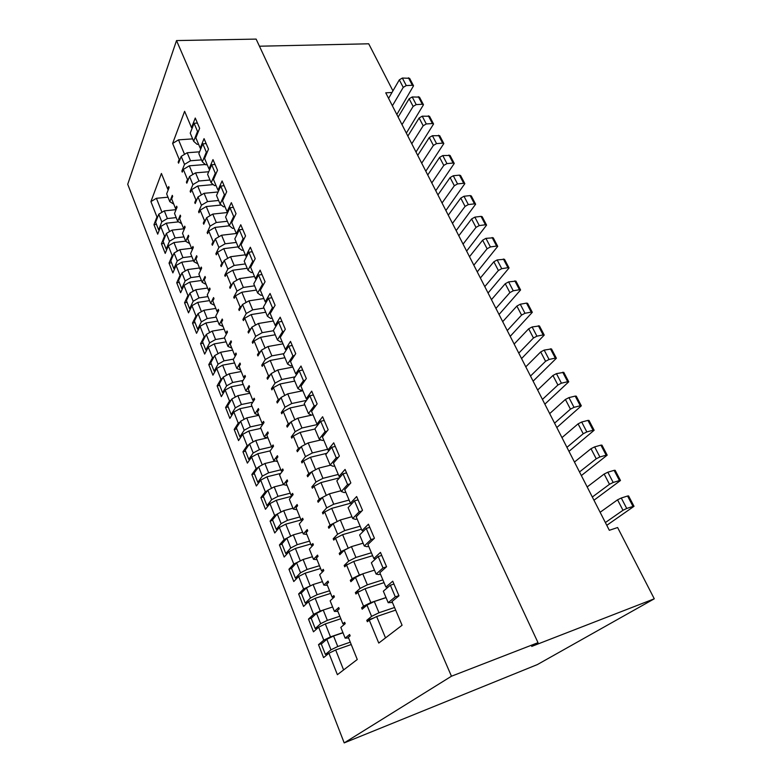 <?xml version="1.0" encoding="UTF-8"?>
<svg xmlns="http://www.w3.org/2000/svg" width="782" height="782" viewBox="0 0 782 782"><rect width="100%" height="100%" fill="white"/><g stroke="black" fill="none" stroke-linecap="round" stroke-linejoin="round"><path stroke-width="1.17" d="M385.526 637.907L376.65 616.548L395.663 610.107M376.65 616.548L369.3 620.146L378.762 643.068L402.075 625.248L392.026 601.505L398.967 595.816L392.74 581.202L385.907 587.038L379.847 572.717L386.572 566.735L380.463 552.415L373.845 558.534L367.911 544.497L374.422 538.231L368.439 524.194L362.027 530.597L356.201 516.834L362.506 510.294L356.641 496.531L350.434 503.197L344.725 489.708L350.835 482.914L345.077 469.415L339.065 476.336L340.346 476.844M343.601 669.939L335.673 649.959L351.226 644.534M335.673 649.959L328.939 653.244L337.384 674.69L357.266 659.5L348.332 637.34L350.14 635.854L349.593 634.495L345.155 638.151L340.825 627.389L345.214 623.655L344.667 622.296L342.887 623.821L337.492 610.439L339.251 608.875L338.704 607.536L334.403 611.387L330.151 600.82L334.413 596.891L333.875 595.571L332.145 597.165L333.904 597.36M161.962 212.284L156.41 198.296L167.993 197.191M332.145 597.165L326.847 584.027L328.548 582.385L328.02 581.075L323.846 585.112L319.672 574.731L323.807 570.625L323.279 569.325L321.598 570.997L316.397 558.094L318.049 556.373L317.531 555.093L313.474 559.306L309.379 549.12L313.387 544.829L312.868 543.549L311.246 545.298L306.133 532.62L307.737 530.841L307.228 529.57L303.299 533.959L299.271 523.95L303.162 519.492L302.654 518.241L301.07 520.059L296.055 507.606L297.61 505.758L297.111 504.517L293.289 509.072L289.34 499.229L293.113 494.615L292.615 493.383L291.08 495.26L286.153 483.032L287.659 481.116L287.17 479.894L283.465 484.605L279.585 474.948L283.24 470.168L282.752 468.956L281.266 470.901L276.427 458.887L277.884 456.903L277.405 455.711L273.808 460.578L269.995 451.077L273.544 446.151L273.065 444.958L271.618 446.972L266.858 435.154L268.285 433.12L267.806 431.938L264.316 436.952L260.572 427.617L264.013 422.544L263.544 421.381L262.146 423.443L257.464 411.831L258.842 409.739L258.373 408.585L254.991 413.737L251.305 404.558L254.649 399.348L254.179 398.204L252.83 400.325L248.226 388.908L249.566 386.758L249.106 385.624L245.822 390.912L242.195 381.89L245.44 376.553L244.981 375.419L243.671 377.598L239.145 366.377L240.445 364.168L239.986 363.053L236.809 368.469L233.241 359.603L236.389 354.129L235.939 353.014L234.659 355.243L230.221 344.217L231.472 341.959L231.032 340.854L227.943 346.406L224.434 337.677L227.484 332.086L227.044 330.991L225.803 333.269L221.433 322.419L222.655 320.121L222.215 319.036L219.224 324.706L215.773 316.123L218.735 310.405L218.295 309.33L217.103 311.656L212.802 300.982L213.985 298.636L213.554 297.571L210.651 303.357L207.259 294.912L210.123 289.086L209.693 288.03L208.53 290.405L204.298 279.897L205.451 277.512L205.031 276.457L202.206 282.351L198.872 274.052L201.658 268.109L201.238 267.073L200.104 269.487L195.94 259.155L197.054 256.721L196.644 255.694L193.907 261.696L190.622 253.524L193.32 247.474L192.91 246.457L191.815 248.911L187.719 238.754L188.794 236.272L188.384 235.255L185.745 241.364L182.509 233.319L185.129 227.171L184.718 226.164L183.653 228.667L179.625 218.667L180.671 216.145L180.271 215.148L177.7 221.355L174.523 213.437L177.055 207.191L176.654 206.204L175.627 208.745L171.659 198.902L172.675 196.341L172.275 195.353L169.792 201.658L166.654 193.868L169.117 187.533L168.726 186.556L167.729 189.127L161.415 173.467L150.916 201.6L156.957 216.937L153.966 224.659L156.468 224.385M167.729 189.127L168.316 189.586M156.41 198.296L150.916 201.6M157.925 216.36L156.957 216.937M184.552 154.347L178.521 139.851L192.646 138.883M339.065 476.336L333.464 463.091L339.378 456.053L333.738 442.817L327.912 449.982L322.419 436.991L328.157 429.719L322.614 416.738L316.974 424.127L311.588 411.381L317.14 403.883L311.705 391.147L306.241 398.752L300.953 386.249L306.329 378.527L301.002 366.035L295.704 373.855L290.513 361.577L295.723 353.65L290.493 341.392L285.362 349.417L280.269 337.365L285.313 329.242L280.181 317.199L275.215 325.42L270.21 313.582L275.098 305.273L270.054 293.455L265.245 301.852L260.328 290.23L265.059 281.745L260.113 270.132L255.45 278.715L250.621 267.297L255.215 258.637L250.348 247.239L245.831 255.988L241.091 244.776L245.538 235.939L240.758 224.747L236.389 233.662L231.726 222.635L236.027 213.652L231.345 202.655L227.103 211.717L222.528 200.886L226.692 191.746L222.088 180.945L217.983 190.153L213.476 179.518L217.513 170.232L212.987 159.606L209.019 168.961L204.591 158.502L208.501 149.079L204.053 138.639L200.202 148.13L195.852 137.847L199.635 128.297L195.265 118.033L191.531 127.652L184.62 111.318L172.626 143.438L178.521 139.851M191.531 127.652L192.147 128.209M172.626 143.438L179.225 159.44L178.169 162.177L178.98 162.109M180.271 158.805L179.225 159.44M361.958 574.213L359.388 575.014L353.738 561.437L346.563 565.044L352.164 578.621L350.307 580.342L353.396 579.374M359.388 575.014L352.164 578.621M346.563 565.044L344.735 566.803L344.188 565.454L348.146 564.242M372.643 555.679L353.738 561.437M363.102 543.177L351.421 546.638L355.927 557.449L371.401 552.766M355.927 557.449L348.713 561.075L344.188 565.454M351.421 546.638L344.246 550.274L348.713 561.075M344.246 550.274L339.769 554.731L339.222 553.392L341.91 552.591M349.632 547.547L341.02 551.593L339.222 553.392M348.146 547.987L342.614 534.653L335.517 538.27L341.02 551.593M335.517 538.27L333.748 540.108L333.2 538.788L336.221 537.918M361.45 529.228L342.614 534.653M351.949 516.716L340.307 519.971L344.725 530.577L360.15 526.169M344.725 530.577L337.599 534.214L333.2 538.788M340.307 519.971L333.21 523.617L337.599 534.214M333.21 523.617L328.87 528.261L328.332 526.951L330.727 526.276M337.765 521.281L330.072 525.074L328.332 526.951M337.13 521.457L331.695 508.378L324.677 511.995L330.072 525.074M324.677 511.995L322.966 513.911L322.428 512.611L324.686 511.995M350.551 503.246L331.695 508.378M340.991 490.744L329.398 493.804L333.738 504.214L349.104 500.06M333.738 504.214L326.69 507.86L322.428 512.611M329.398 493.804L322.38 497.45L326.69 507.86M317.648 500.988L319.339 499.043L322.36 497.469L318.176 502.279L317.648 500.988L319.799 500.412M319.339 499.043L314.041 486.209L320.972 482.582L326.299 495.417M301.07 520.059L302.36 520.411M303.299 533.959L306.886 534.487M311.246 545.298L312.653 545.611M313.474 559.306L317.033 559.668M321.598 570.997L323.162 571.261M323.846 585.112L327.365 585.298M287.884 552.923L285.762 553.539L290.728 547.987L297.219 544.663L309.564 541.124M285.762 553.539L281.94 543.822L286.857 538.192L293.318 534.868L302.614 532.259M297.786 577.38L295.41 578.103L300.523 572.776L307.082 569.462L319.476 565.728M295.41 578.103L291.53 568.221L296.583 562.815L303.113 559.492L312.448 556.735M307.922 602.238L305.224 603.098L310.493 598.005L317.13 594.691L329.564 590.762M305.224 603.098L301.275 593.049L306.485 587.859L313.093 584.545L322.448 581.642M323.054 610.136L320.239 611.055L315.175 598.308L308.577 601.612L313.602 614.349L308.489 619.09L311.392 618.132M330.63 593.401L315.175 598.308M301.041 519.971L285.743 524.165L279.36 527.469L274.746 532.962L270.093 521.076L272.723 520.362M290.709 536.208L285.743 524.165M654.28 598.797L537.371 664.573L344.197 742.9L127.72 184.278L176.527 40.566L451.458 676.225L538.026 642.667L531.711 646.411L654.28 598.797L617.614 527.527L609.325 530.294L600.126 512.278L617.555 499.825L621.279 498.007L626.734 508.456L633.009 506.423L627.565 496.023L621.279 498.007M320.239 611.055L313.602 614.349M308.577 601.612L303.543 606.461L298.636 593.949L301.305 593.108M311.881 585.151L303.602 588.983L298.636 593.949M310.161 585.689L305.195 573.167L298.665 576.461L303.602 588.983M298.665 576.461L293.778 581.534L288.959 569.237L291.618 568.446M320.591 568.504L305.195 573.167M301.129 560.499L293.778 564.057L288.959 569.237M300.268 560.753L295.391 548.456L288.929 551.76L293.778 564.057M288.929 551.76L284.179 557.038L279.438 544.946L282.087 544.194M310.737 544.028L295.391 548.456M290.542 536.257L284.12 539.56L279.438 544.946M284.12 539.56L279.36 527.469M554.575 423.16L549.687 413.61L565.396 399.446L568.954 397.618L574.017 407.334L570.44 409.162L554.575 423.16L561.965 437.617L578.084 423.854L581.681 422.026L586.832 431.918L583.216 433.746L566.93 447.343L574.457 462.054L590.997 448.712L594.633 446.893L599.892 456.962L596.226 458.79L579.511 471.957L587.174 486.942L604.154 474.039L607.839 472.211L613.186 482.465L619.461 480.559L614.114 470.344L607.839 472.211M613.186 482.465L609.481 484.293L592.326 497.02L600.126 512.278M391.978 92.511L385.741 92.814L388.586 98.366L399.319 79.852L402.349 78.044L409.602 78.308L413.531 85.805L412.368 85.297L408.429 77.789M402.349 78.044L406.278 85.57L403.238 87.379L392.388 105.814L398.136 117.075L409.152 98.767L412.212 96.958L419.475 97.134L423.473 104.749L422.3 104.26L418.311 96.636M412.212 96.958L416.2 104.612L413.131 106.42L402.007 124.641L407.852 136.078L419.142 117.994L422.231 116.176L429.504 116.264L433.56 123.996L432.407 123.536L428.341 115.785M422.231 116.176L426.288 123.957L423.179 125.765L411.782 143.761L417.715 155.383L429.289 137.524L432.417 135.716L439.699 135.697L443.824 143.565L442.661 143.126L438.536 135.247M432.417 135.716L436.542 143.614L433.394 145.432L421.703 163.184L427.744 174.992L439.611 157.387L442.768 155.569L450.051 155.452L454.244 163.448L453.101 163.037L448.907 155.031M437.93 194.923L450.1 177.573L453.286 175.755L457.548 183.917L454.342 185.735L442.045 202.988L427.744 174.992M442.045 202.988L448.282 215.187L460.764 198.09L463.99 196.272L468.32 204.571L474.488 203.858L470.148 195.578L463.99 196.272M468.32 204.571L465.075 206.399L452.475 223.378L458.809 235.773L471.605 218.96L474.86 217.132L479.268 225.578L485.446 224.776L481.038 216.37L474.86 217.132M479.268 225.578L475.994 227.406L463.061 244.111L469.503 256.711L482.631 240.182L485.925 238.354L493.237 237.806L497.714 246.35L496.599 246.056L492.113 237.503M485.925 238.354L490.402 246.946L487.098 248.774L473.833 265.186L480.383 278.001L493.853 261.765L497.176 259.937L504.488 259.272L509.053 267.962L507.938 267.698L503.373 258.998M497.176 259.937L501.731 268.676L498.388 270.504L484.791 286.613L491.448 299.643L505.26 283.719L508.623 281.891L515.944 281.109L520.577 289.956L519.473 289.721L514.83 280.865M502.699 321.656L516.873 306.065L520.265 304.237L524.986 313.279L521.565 315.107L507.254 330.571L491.448 299.643M507.254 330.571L514.145 344.051L528.681 328.792L532.122 326.964L539.443 325.928L544.233 335.077L543.148 334.911L538.348 325.752M532.122 326.964L536.921 336.172L533.461 338L518.779 353.122L525.787 366.836L540.704 351.929L544.184 350.101L551.496 348.928L556.383 358.244L555.308 358.107L550.42 348.782M544.184 350.101L549.062 359.466L545.572 361.294L530.499 376.054L537.635 390.013L552.942 375.477L556.452 373.649L563.773 372.34L568.739 381.812L567.683 381.724L562.708 372.232M549.687 413.61L537.635 390.013M592.326 497.02L587.174 486.942M579.511 471.957L574.457 462.054M566.93 447.343L561.965 437.617M530.499 376.054L525.787 366.836M518.779 353.122L514.145 344.051M484.791 286.613L480.383 278.001M473.833 265.186L469.503 256.711M463.061 244.111L458.809 235.773M452.475 223.378L448.282 215.187M421.703 163.184L417.715 155.383M411.782 143.761L407.852 136.078M402.007 124.641L398.136 117.075M392.388 105.814L388.586 98.366M392.935 90.859L368.713 43.792L259.448 46.216M556.813 427.549L581.329 405.819L580.273 405.76L575.21 396.093L568.954 397.618M575.21 396.093L576.266 396.161L581.329 405.819M574.017 407.334L580.273 405.76M568.983 451.351L594.144 430.256L593.098 430.237L587.937 420.393L581.681 422.026M587.937 420.393L588.983 420.423L594.144 430.256M586.832 431.918L593.098 430.237M581.358 475.573L607.184 455.144L606.158 455.173L600.908 445.144L594.633 446.893M600.908 445.144L601.944 445.134L607.184 455.144M599.892 456.962L606.158 455.173M176.527 40.566L256.125 39.1L538.026 642.667M314.041 486.209L312.37 488.193L311.852 486.912L313.885 486.394M338.264 474.439L322.946 478.34L318.685 468.125L311.754 471.771L315.977 481.986L311.852 486.912M311.754 471.771L307.678 476.766L307.15 475.505L309.105 475.016M315.625 469.738L310.444 457.265L303.592 460.891L308.792 473.491L307.15 475.505M303.592 460.891L301.979 462.934L301.461 461.693L303.318 461.233M320.991 439.914L308.176 442.915L301.314 446.561L305.469 456.59L301.461 461.693M301.314 446.561L297.365 451.722L296.857 450.491L298.636 450.061M305.156 444.528L300.112 432.407L293.338 436.033L298.441 448.399L296.857 450.491M293.338 436.033L291.774 438.145L291.266 436.913L292.967 436.532M313.357 395.008L309.848 395.741L304.227 403.541L308.47 413.6L311.519 415.164L297.854 418.165L291.07 421.811L295.146 431.654L291.266 436.913M291.07 421.811L287.238 427.138L286.74 425.916L288.382 425.555M294.863 419.768L289.966 407.989L283.27 411.615L288.284 423.766L286.74 425.916M283.27 411.615L281.745 413.795L281.256 412.593L282.83 412.251M302.849 390.746L287.717 393.854L281.012 397.5L285.019 407.178L281.256 412.593M281.012 397.5L277.297 402.984L276.808 401.782L278.324 401.469M280.376 398.449L278.294 399.573L276.808 401.782M278.294 399.573L273.377 387.637L271.901 389.876L271.413 388.693L272.879 388.4M295.029 376.856L281.725 379.485L277.766 369.984L271.129 373.63L275.059 383.131L271.413 388.693M271.129 373.63L267.532 379.25L267.043 378.077L268.461 377.804M274.844 371.587L270.21 360.463L263.661 364.089L268.49 375.81L267.043 378.077M263.661 364.089L262.234 366.377L261.755 365.214L263.114 364.959M283.006 343.845L267.982 346.534L261.423 350.18L265.284 359.515L261.755 365.214M261.423 350.18L257.933 355.937L257.454 354.784L258.774 354.549M265.098 348.137L260.592 337.316L254.111 340.942L258.862 352.467L257.454 354.784M254.111 340.942L252.723 343.288L252.254 342.145L253.534 341.93M273.348 321.011L258.383 323.494L251.892 327.14L255.685 336.309L252.254 342.145M251.892 327.14L248.5 333.034L248.031 331.9L249.272 331.685M255.518 325.097L251.149 314.579L244.727 318.196L249.399 329.525L248.031 331.9M244.727 318.196L243.388 320.6L242.919 319.476L244.121 319.281M263.847 298.558L248.94 300.855L242.518 304.501L246.242 313.504L242.919 319.476M242.518 304.501L239.233 310.522L238.774 309.408L239.947 309.222M246.105 302.458L241.853 292.224L235.509 295.85L240.094 306.974L238.774 309.408M235.509 295.85L234.209 298.304L233.75 297.199L234.883 297.033M254.512 276.505L239.663 278.597L233.31 282.243L236.975 291.1L233.75 297.199M233.31 282.243L230.123 288.392L229.673 287.297L230.778 287.141M236.858 280.21L232.723 270.259L226.438 273.876L230.954 284.814L229.673 287.297M226.438 273.876L225.177 276.378L224.737 275.293L225.803 275.147M245.343 254.815L230.543 256.731L224.258 260.367L227.855 269.076L224.737 275.293M224.258 260.367L221.169 266.642L220.729 265.557L221.765 265.421M223.329 262.244L221.971 263.035L220.729 265.557M221.971 263.035L217.533 252.283L216.311 254.834L215.871 253.759L216.878 253.632M236.301 242.42L225.148 243.789L221.58 235.235L215.353 238.872L218.892 247.425L215.871 253.759M215.353 238.872L212.362 245.255L211.932 244.189L212.919 244.072M218.833 236.838L214.923 227.425L208.765 231.042L213.134 241.618L211.932 244.189M208.765 231.042L207.582 233.642L207.152 232.586L208.11 232.479M227.709 212.499L212.763 214.092L206.604 217.728L210.084 226.145L207.152 232.586M206.604 217.728L203.711 224.219L203.281 223.173L204.219 223.075M210.045 215.695L206.243 206.546L200.153 210.162L204.444 220.553L203.281 223.173M200.153 210.162L199.009 212.802L198.579 211.766L199.498 211.668M218.1 191.961L204.092 193.31L198.002 196.937L201.424 205.207L198.579 211.766M198.002 196.937L195.187 203.535L194.767 202.509L195.666 202.421M201.404 194.904L197.709 186.008L191.678 189.615L195.901 199.85L194.767 202.509M191.678 189.615L190.564 192.304L190.153 191.287L191.023 191.199M208.726 171.747L195.568 172.861L189.537 176.488L192.9 184.63L190.153 191.287M189.537 176.488L186.81 183.184L186.399 182.177L187.26 182.098M192.91 174.464L189.312 165.813L183.34 169.42L187.494 179.479L186.399 182.177M183.34 169.42L182.265 172.138L181.854 171.131L182.685 171.062M199.557 151.825L187.191 152.754L181.209 156.38L184.523 164.386L181.854 171.131M181.209 156.38L178.57 163.164L178.169 162.177M369.3 620.146L367.354 621.739L366.778 620.341L373.669 618.005M386.064 597.634L374.304 601.514L366.953 605.141L371.597 616.372L366.778 620.341M366.953 605.141L362.193 609.198L361.616 607.809L365.214 606.617M386.025 597.556L370.834 602.57L365.086 588.729L357.824 592.326L363.532 606.167L361.616 607.809M357.824 592.326L355.937 594.007L355.37 592.639L360.58 590.957M374.47 570.146L362.75 573.812L355.487 577.439L360.043 588.455L355.37 592.639M355.487 577.439L350.874 581.7L350.307 580.342M280.953 512.093L276.271 500.285L269.946 503.598L274.638 515.485L270.093 521.076M269.946 503.598L265.469 509.287L260.895 497.596L263.524 496.922M271.52 488.31L266.955 476.815L260.699 480.128L265.303 491.819L260.895 497.596M260.699 480.128L256.349 486.003L251.843 474.508L254.463 473.872M270.161 450.852L257.796 453.736L251.599 457.05L256.134 468.545L251.843 474.508M251.599 457.05L247.376 463.11L242.948 451.8L245.558 451.194M249.028 444.626L247.112 445.652L242.948 451.8M247.112 445.652L242.655 434.352L238.559 440.589L234.199 429.465L236.799 428.898M244.14 419.328L239.927 408.712L233.857 412.036L238.236 423.15L234.199 429.465M233.857 412.036L229.879 418.429L225.587 407.49L228.178 406.953M235.314 397.09L231.208 386.758L225.196 390.071L229.507 401.01L225.587 407.49M225.196 390.071L221.335 396.64L217.122 385.868L219.703 385.37M226.624 375.213L222.635 365.155L216.682 368.469L220.925 379.231L217.122 385.868M216.682 368.469L212.939 375.184L208.784 364.598L211.355 364.129M218.09 353.689L214.2 343.894L208.305 347.208L212.479 357.794L208.784 364.598M208.305 347.208L204.669 354.08L200.583 343.65L203.144 343.22M209.684 332.516L205.891 322.976L200.065 326.29L204.17 336.71L200.583 343.65M200.065 326.29L196.526 333.308L192.509 323.044L195.06 322.634M197.26 315.234L195.989 315.957L192.509 323.044M195.989 315.957L191.942 305.703L188.521 312.859L184.562 302.751L187.103 302.37M193.271 291.178L189.684 282.126L183.956 285.44L187.934 295.528L184.562 302.751M183.956 285.44L180.632 292.722L176.732 282.781L179.264 282.429M185.256 270.983L181.766 262.175L176.097 265.489L180.007 275.42L176.732 282.781M176.097 265.489L172.871 272.908L169.029 263.104L171.551 262.781M185.657 241.149L173.966 242.537L168.345 245.841L172.206 255.626L169.029 263.104M168.345 245.841L165.217 253.388L161.444 243.74L163.956 243.437M169.606 231.55L166.292 223.193L160.721 226.497L164.523 236.135L161.444 243.74M160.721 226.497L157.69 234.16L153.966 224.659M328.939 653.244L323.582 657.633L318.509 644.671L321.891 643.508M342.936 632.628L330.483 636.88L325.332 623.909L318.665 627.193L323.777 640.165L318.509 644.671M318.665 627.193L313.474 631.817L308.489 619.09M344.197 742.9L451.458 676.225M373.845 558.534L375.565 558.925M350.434 503.197L351.832 503.686M362.027 530.597L363.562 531.037M346.553 472.885L343.015 473.784L347.579 484.537L349.916 483.931M343.015 473.784L336.837 480.871L341.323 491.526L347.579 484.537M341.323 491.526L344.227 492.592L345.771 492.181M358.058 499.854L354.5 500.822L359.163 511.79L361.773 511.057M354.5 500.822L348.117 507.655L352.702 518.505L359.163 511.79M352.702 518.505L355.556 519.395L357.1 518.955M369.788 527.361L366.22 528.397L370.971 539.58L373.933 538.7M366.22 528.397L359.632 534.947L364.295 546.022L370.971 539.58M364.295 546.022L367.1 546.716L368.654 546.256M320.972 482.582L339.486 477.831M297.219 544.663L293.318 534.868M290.728 547.987L286.857 538.192M307.082 569.462L303.113 559.492M300.523 572.776L296.583 562.815M317.13 594.691L313.093 584.545M310.493 598.005L306.485 587.859M234.659 355.243L235.49 355.702M251.051 328.587L249.399 329.525M265.733 312.233L251.149 314.579M248.94 300.855L252.694 309.858L263.974 308.069M252.694 309.858L246.242 313.504M241.648 306.094L240.094 306.974M256.388 290.073L241.853 292.224M239.663 278.597L243.349 287.453L254.59 285.811M243.349 287.453L236.975 291.1M232.41 283.983L230.954 284.814M247.2 268.285L232.723 270.259M230.543 256.731L234.17 265.43L245.372 263.935M234.17 265.43L227.855 269.076M217.533 252.283L223.75 248.666L227.767 258.334M208.53 290.405L209.253 290.865M210.651 303.357L214.522 305.273M217.103 311.656L217.846 312.116M219.224 324.706L223.085 326.505M225.803 333.269L226.594 333.728M227.943 346.406L231.775 348.088M198.667 329.075L197.65 329.232L201.345 321.891L207.201 318.557L216.174 317.121M197.65 329.232L194.415 321.001L198.061 313.592L203.897 310.258L215.793 308.421M206.898 349.867L205.832 350.053L209.635 342.858L215.549 339.525L224.561 337.99M205.832 350.053L202.548 341.685L206.301 334.432L212.196 331.099L224.131 329.114M215.275 371L214.141 371.215L218.061 364.177L224.033 360.834L233.525 359.104M214.141 371.215L210.798 362.711L214.669 355.605L220.622 352.271L232.606 350.14M234.59 362.956L222.635 365.155M209.547 300.611L197.729 302.39L191.942 305.703M201.414 311.676L197.729 302.39M222.459 378.371L220.925 379.231M213.916 356.993L212.479 357.794M226.106 341.842L214.2 343.894M205.519 335.947L204.17 336.71M217.758 321.06L205.891 322.976M445.896 210.505L464.84 183.662L463.706 183.271L459.435 175.139L453.286 175.755M459.435 175.139L460.588 175.539L464.84 183.662M457.548 183.917L463.706 183.271M470.148 195.578L471.292 195.95L475.622 204.21L474.488 203.858M475.622 204.21L456.18 230.631M481.038 216.37L482.171 216.702L486.57 225.108L485.446 224.776M486.57 225.108L466.629 251.09M265.245 301.852L266.075 302.429M236.389 233.662L237.122 234.229M245.831 255.988L246.594 256.564M255.45 278.715L256.252 279.291M242.733 229.361L239.321 229.761L243.114 238.686L244.219 238.559M239.321 229.761L234.815 238.911L238.549 247.767L243.114 238.686M238.549 247.767L241.863 250.289L243.339 250.093M252.283 251.765L248.852 252.205L252.713 261.296L253.886 261.139M248.852 252.205L244.209 261.178L248.011 270.201L252.713 261.296M248.011 270.201L251.286 272.595L252.772 272.39M261.999 274.56L258.559 275.049L262.498 284.296L263.739 284.12M258.559 275.049L253.769 283.846L257.64 293.035L262.498 284.296M257.64 293.035L260.875 295.303L262.371 295.078M223.75 248.666L238.168 246.858M207.201 318.557L203.897 310.258M201.345 321.891L198.061 313.592M215.549 339.525L212.196 331.099M209.635 342.858L206.301 334.432M224.033 360.834L220.622 352.271M218.061 364.177L214.669 355.605M271.618 446.972L272.654 447.382M273.808 460.578L277.502 461.576M281.266 470.901L282.37 471.302M283.465 484.605L287.131 485.456M291.08 495.26L292.273 495.641M293.289 509.072L296.925 509.756M322.946 478.34L315.977 481.986M330.493 465.192L318.685 468.125M311.519 472.054L308.792 473.491M310.444 457.265L326.817 453.306M308.176 442.915L312.36 452.944L327.619 449.288M312.36 452.944L305.469 456.59M300.914 447.089L298.441 448.399M300.112 432.407L314.97 429.025M297.854 418.165L301.96 428.008L317.668 424.47M301.96 428.008L295.146 431.654M290.542 422.554L288.284 423.766M262.234 464.928L257.796 453.736M277.151 514.175L274.638 515.485M276.271 500.285L291.764 496.257M267.591 490.617L265.303 491.819M280.758 473.413L266.955 476.815M258.216 467.431L256.134 468.545M544.233 335.077L521.565 358.567M536.921 336.172L543.148 334.911M556.383 358.244L533.109 381.166M549.062 359.466L555.308 358.107M568.739 381.812L544.859 404.157M556.452 373.649L561.427 383.19L567.683 381.724M561.427 383.19L557.898 385.018L542.434 399.407M306.241 398.752L307.277 399.319M316.974 424.127L318.078 424.675M327.912 449.982L329.105 450.51M278.197 528.857L276.271 529.385L281.1 523.627L287.512 520.304L299.819 516.951M276.271 529.385L272.527 519.844L277.287 513.999L283.68 510.675L292.947 508.202M268.695 505.192L266.945 505.641L271.628 499.688L277.981 496.355L290.249 493.188M266.945 505.641L263.26 496.257L267.884 490.216L274.218 486.883L283.446 484.557M259.389 481.908L257.777 482.298L262.322 476.14L268.607 472.807L280.826 469.816M257.777 482.298L254.15 473.071L258.647 466.834L264.903 463.501L275.098 461.067M304.775 404.832L289.966 407.989M335.273 446.424L331.744 447.275L336.231 457.812L338.342 457.294M331.744 447.275L325.762 454.606L330.16 465.055L336.231 457.812M330.16 465.055L333.122 466.287L334.657 465.906M324.207 420.472L320.688 421.263L325.087 431.605L327.013 431.165M320.688 421.263L314.892 428.839L319.212 439.083L325.087 431.605M319.212 439.083L322.223 440.491L323.748 440.129M309.848 395.741L314.159 405.887L315.928 405.516M308.47 413.6L314.159 405.887M313.044 414.831L311.519 415.164M287.512 520.304L283.68 510.675M281.1 523.627L277.287 513.999M277.981 496.355L274.218 486.883M271.628 499.688L267.884 490.216M268.607 472.807L264.903 463.501M262.322 476.14L258.647 466.834M236.809 368.469L240.621 370.023M243.671 377.598L244.531 378.038M245.822 390.912L249.605 392.339M252.83 400.325L253.739 400.765M254.991 413.737L258.754 415.027M294.755 381.069L280.005 384.011L273.377 387.637M281.725 379.485L275.059 383.131M292.839 367.09L277.766 369.984M270.416 374.754L268.49 375.81M270.21 360.463L284.912 357.716M267.982 346.534L271.872 355.859L283.944 353.64M271.872 355.859L265.284 359.515M260.641 351.47L258.862 352.467M260.592 337.316L275.235 334.774M258.383 323.494L262.205 332.663L273.524 330.718M262.205 332.663L255.685 336.309M260.875 428.37L248.784 431.038L242.655 434.352M240.015 422.182L238.236 423.15M239.927 408.712L251.97 406.21M231.159 400.101L229.507 401.01M243.212 384.402L231.208 386.758M497.714 246.35L477.255 271.882M490.402 246.946L496.599 246.056M509.053 267.962L488.056 293.015M501.731 268.676L507.938 267.698M520.577 289.956L499.043 314.501M508.623 281.891L513.256 290.787L519.473 289.721M513.256 290.787L509.884 292.615L495.925 308.401M275.215 325.42L276.085 325.996M285.362 349.417L286.29 349.984M241.267 436.464L239.888 436.767L244.18 430.237L250.338 426.904L262.928 424.147M239.888 436.767L236.389 427.842L240.621 421.234L246.75 417.901L258.871 415.31M232.45 414.294L231.169 414.558L235.323 407.852L241.423 404.519L252.85 402.163M231.169 414.558L227.718 405.78L231.824 399.006L237.904 395.663L249.966 393.238M223.789 392.476L222.587 392.711L226.624 385.829L232.655 382.496L243.055 380.482M222.587 392.711L219.195 384.07L223.183 377.129L229.194 373.786L241.218 371.518M292.243 345.497L288.763 346.123L292.918 355.898L294.433 355.615M288.763 346.123L283.485 354.354L287.58 364.05L292.918 355.898M287.58 364.05L290.709 365.908L292.224 365.614M281.979 321.422L278.509 321.998L282.585 331.597L284.003 331.353M278.509 321.998L273.397 330.424L277.415 339.945L282.585 331.597M277.415 339.945L280.582 341.949L282.097 341.675M271.901 297.776L268.451 298.304L272.449 307.727L273.768 307.522M268.451 298.304L263.495 306.925L267.434 316.28L272.449 307.727M267.434 316.28L270.64 318.411L272.146 318.166M250.338 426.904L246.75 417.901M244.18 430.237L240.621 421.234M241.423 404.519L237.904 395.663M235.323 407.852L231.824 399.006M232.655 382.496L229.194 373.786M226.624 385.829L223.183 377.129M287.717 393.854L291.754 403.522L306.485 400.413M291.754 403.522L285.019 407.178M280.005 384.011L284.765 395.467M262.146 423.443L263.114 423.873M264.316 436.952L268.05 438.096M250.24 458.995L248.764 459.347L253.173 452.993L259.399 449.66L271.569 446.845M248.764 459.347L245.196 450.266L249.556 443.844L255.753 440.51L266.828 438.008M253.114 441.938L248.784 431.038M510.206 336.348L532.307 312.321L531.213 312.116L526.491 303.113L520.265 304.237M526.491 303.113L527.586 303.328L532.307 312.321M524.986 313.279L531.213 312.116M295.704 373.855L296.681 374.422M302.702 370.023L299.213 370.697L303.445 380.658L305.068 380.335M299.213 370.697L293.768 378.723L297.922 388.595L303.445 380.658M297.922 388.595L301.021 390.306L302.536 389.993M259.399 449.66L255.753 440.51M253.173 452.993L249.556 443.844M183.653 228.667L184.298 229.126M185.745 241.364L189.674 243.613M191.815 248.911L192.48 249.37M193.907 261.696L197.826 263.837M200.104 269.487L200.798 269.946M202.206 282.351L206.106 284.394M225.148 243.789L218.892 247.425M236.32 233.495L221.58 235.235M214.424 240.866L213.134 241.618M214.923 227.425L229.341 225.793M212.763 214.092L216.272 222.508L227.376 221.267M216.272 222.508L210.084 226.145M205.656 219.84L204.444 220.553M206.243 206.546L221.277 205.011M204.092 193.31L207.543 201.58L218.608 200.475M207.543 201.58L201.424 205.207M197.054 199.156L195.901 199.85M177.377 251.12L173.966 242.537M189.136 294.843L187.934 295.528M189.684 282.126L201.453 280.484M181.141 274.765L180.007 275.42M193.496 260.66L181.766 262.175M173.281 254.991L172.206 255.626M433.56 123.996L415.995 152.021M426.288 123.957L432.407 123.536M443.824 143.565L425.809 171.209M436.542 143.614L442.661 143.126M454.244 163.448L435.77 190.7M442.768 155.569L446.952 163.604L453.101 163.037M446.952 163.604L443.785 165.413L431.801 182.929M209.019 168.961L209.664 169.528M217.983 190.153L218.657 190.72M227.103 211.717L227.806 212.284M190.564 308.597L189.606 308.743L193.183 301.246L198.99 297.913L207.934 296.593M189.606 308.743L186.419 300.63L189.958 293.084L195.735 289.751L207.582 288.05M182.587 288.441L181.678 288.568L185.148 280.933L190.906 277.6L199.811 276.378M181.678 288.568L178.54 280.582L181.971 272.898L187.7 269.565L199.508 267.991M174.738 268.588L173.878 268.705L177.25 260.934L182.939 257.61L191.815 256.486M173.878 268.705L170.789 260.846L174.122 253.026L179.792 249.693L191.551 248.256M197.709 186.008L213.291 184.581M233.349 207.357L229.947 207.719L233.681 216.487L234.727 216.37M229.947 207.719L225.587 217.025L229.263 225.734L233.681 216.487M229.263 225.734L232.596 228.364L234.072 228.188M224.131 185.735L220.749 186.048L224.405 194.669L225.402 194.571M220.749 186.048L216.516 195.51L220.133 204.073L224.405 194.669M220.133 204.073L223.496 206.819L224.962 206.663M215.07 164.484L211.697 164.758L215.294 173.233L216.243 173.154M211.697 164.758L207.611 174.366L211.15 182.783L215.294 173.233M211.15 182.783L214.542 185.637L216.008 185.5M198.99 297.913L195.735 289.751M193.183 301.246L189.958 293.084M190.906 277.6L187.7 269.565M185.148 280.933L181.971 272.898M182.939 257.61L179.792 249.693M177.25 260.934L174.122 253.026M416.2 104.612L422.3 104.26M423.473 104.749L406.347 133.126M406.278 85.57L412.368 85.297M413.531 85.805L396.836 114.524M195.568 172.861L198.96 181.004L209.987 180.016M205.392 164.503L189.312 165.813M187.191 152.754L190.525 160.76L201.502 159.89M200.202 148.13L200.827 148.688M190.525 160.76L184.523 164.386M188.589 178.814L187.494 179.479M198.96 181.004L192.9 184.63M206.165 143.595L202.802 143.839L198.843 153.585L202.333 161.854L206.34 152.158L207.25 152.099M202.333 161.854L205.744 164.816L207.21 164.689M202.802 143.839L206.34 152.158M197.406 123.067L194.063 123.263L190.231 133.145L193.653 141.278L197.543 131.454L198.413 131.396M193.653 141.278L197.093 144.338L198.55 144.24M194.063 123.263L197.543 131.454M178.423 221.873L166.292 223.193M173.76 204.112L169.792 201.658M181.659 223.701L177.7 221.355M175.627 208.745L176.243 209.205M165.54 235.529L164.523 236.135M183.946 236.887L175.109 237.924L172.001 230.133L166.38 233.456L163.155 241.403L166.195 249.145L169.459 241.247L166.38 233.456M183.838 228.803L172.001 230.133M175.109 237.924L169.459 241.247M167.016 249.047L166.195 249.145M176.194 217.601L167.387 218.54L164.337 210.866L158.766 214.19L155.638 222.264L158.629 229.888L161.796 221.863L158.766 214.19M176.048 209.664L164.337 210.866M167.387 218.54L161.796 221.863M159.42 229.8L158.629 229.888M614.114 470.344L615.131 470.295L620.478 480.49L619.461 480.559M620.478 480.49L593.958 500.226M627.565 496.023L628.572 495.915L634.016 506.306L633.009 506.423M634.016 506.306L606.783 525.328M626.734 508.456L622.99 510.284L605.366 522.552M385.907 587.038L387.852 587.341M374.304 601.514L378.987 612.746L394.568 607.497M378.987 612.746L371.597 616.372M370.834 602.57L363.532 606.167M384.04 582.639L365.086 588.729M362.75 573.812L367.345 584.828L382.877 579.873M367.345 584.828L360.043 588.455M334.403 611.387L337.873 611.387M342.887 623.821L344.891 623.928M345.155 638.151L348.586 637.965M330.483 636.88L323.777 640.165M325.332 623.909L340.835 618.738M318.333 627.496L315.214 628.533L320.649 623.684L327.355 620.37L339.828 616.236M315.214 628.533L311.197 618.308L316.563 613.362L323.24 610.048L332.633 606.988M329.369 653.038L325.39 654.426L330.982 649.822L337.756 646.519L350.277 642.159M325.39 654.426L321.294 644.016L326.827 639.305L333.572 636.001L342.995 632.785M381.753 555.425L378.165 556.52L383.014 567.928L386.435 566.852M378.165 556.52L371.372 562.786L376.132 574.076L383.014 567.928M376.132 574.076L378.879 574.584L380.433 574.096M393.952 584.046L390.355 585.21L383.336 591.182L388.195 602.697L395.301 596.842L398.898 595.659M390.355 585.21L395.301 596.842M388.195 602.697L392.447 602.482M327.355 620.37L323.24 610.048M320.649 623.684L316.563 613.362M337.756 646.519L333.572 636.001M330.982 649.822L326.827 639.305M596.226 458.79L590.997 448.712M583.216 433.746L578.084 423.854M570.44 409.162L565.396 399.446M475.994 227.406L471.605 218.96M465.075 206.399L460.764 198.09M454.342 185.735L450.1 177.573M557.898 385.018L552.942 375.477M545.572 361.294L540.704 351.929M533.461 338L528.681 328.792M509.884 292.615L505.26 283.719M498.388 270.504L493.853 261.765M487.098 248.774L482.631 240.182M521.565 315.107L516.873 306.065M443.785 165.413L439.611 157.387M433.394 145.432L429.289 137.524M423.179 125.765L419.142 117.994M413.131 106.42L409.152 98.767M403.238 87.379L399.319 79.852M622.99 510.284L617.555 499.825M609.481 484.293L604.154 474.039"/></g></svg>
